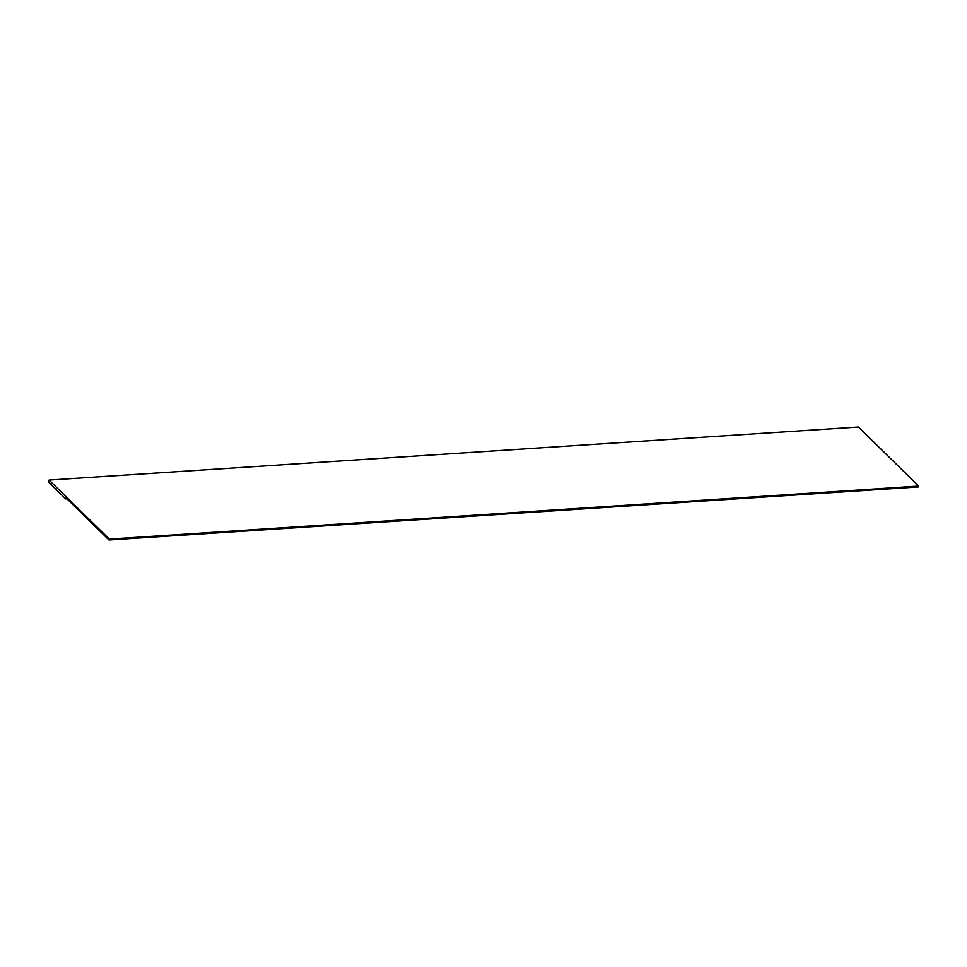 <?xml version="1.0" encoding="UTF-8"?>
<svg xmlns="http://www.w3.org/2000/svg" width="967" height="967" viewBox="0 0 967 967"><rect width="100%" height="100%" fill="white"/><g stroke="black" fill="none" stroke-linecap="round" stroke-linejoin="round"><path stroke-width="1.45" d="M49.099 480.055L48.35 481.917L65.696 498.912L66.082 497.945L108.969 539.973L109.331 539.09L49.099 480.055L858.418 427.027L918.65 486.063L109.331 539.09M66.989 498.827L65.696 498.912M108.969 539.973L918.299 486.945L918.65 486.063"/></g></svg>
